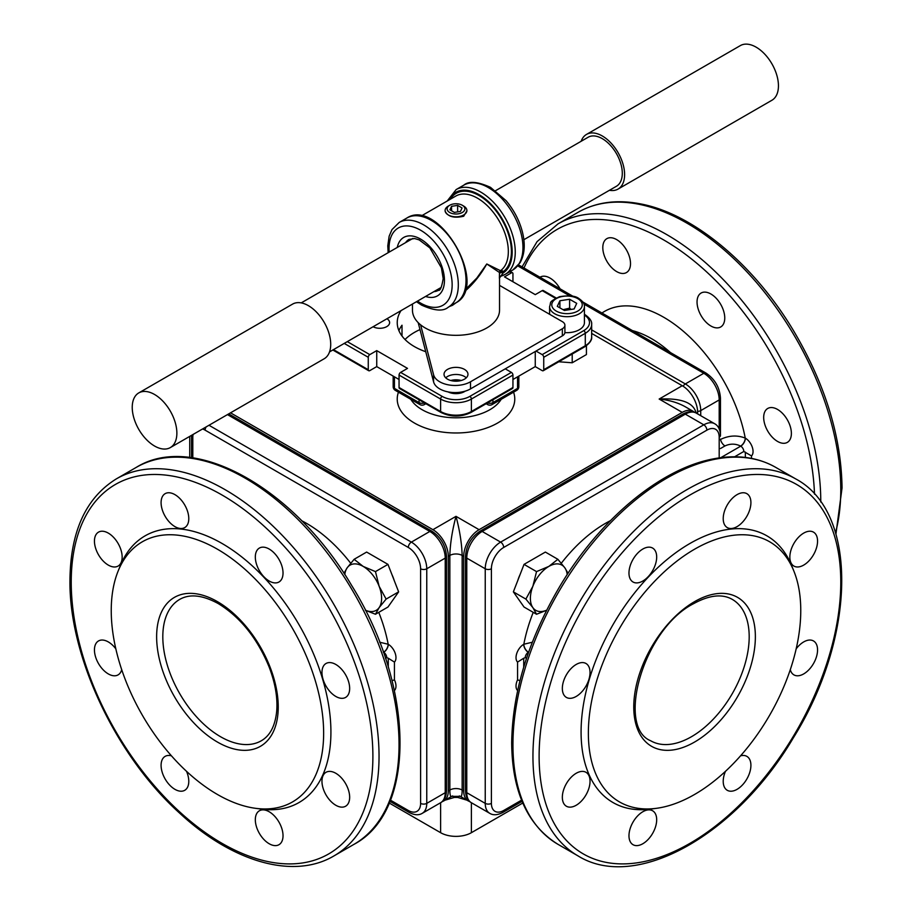 <?xml version="1.0" encoding="UTF-8"?>
<svg xmlns="http://www.w3.org/2000/svg" width="912" height="912" viewBox="0 0 912 912"><rect width="100%" height="100%" fill="white"/><g stroke="black" fill="none" stroke-linecap="round" stroke-linejoin="round"><path stroke-width="1.37" d="M449.719 205.257L448.305 206.078A10.887 6.281 0 0 0 445.113 210.524A10.887 6.281 0 0 0 451.839 216.326A10.887 6.281 0 0 0 463.695 214.97A10.887 6.281 0 0 0 466.887 210.524A10.887 6.281 0 0 0 463.695 206.078L462.281 205.257A8.881 5.13 180 0 1 462.281 212.507A8.881 5.13 180 0 1 449.719 212.507A8.881 5.13 180 0 1 449.719 205.257A8.881 5.13 180 0 1 462.281 205.257M466.864 210.843L463.695 216.235C454.142 218.424 447.94 216.76 445.113 211.219L445.136 210.911M457.63 205.382L462.065 207.947L460.446 211.447L454.37 212.393L449.935 209.828L451.554 206.317L457.63 205.382L457.63 211.892M451.554 210.763L451.554 206.317M523.853 239.708L616.432 186.253A28.295 16.336 -120 0 0 616.432 153.581A28.295 16.336 -120 0 0 588.137 137.245L495.558 190.699M581.149 141.28A31.567 18.217 60 0 1 586.507 134.417L740.35 45.6A31.567 18.217 60 0 1 771.905 63.817A31.567 18.217 60 0 1 771.905 100.263L618.062 189.08A31.567 18.217 60 0 1 609.444 190.289M586.507 134.417A31.567 18.217 60 0 1 618.074 152.635A31.567 18.217 60 0 1 618.062 189.08M140.608 392.08A31.567 18.217 -120 0 0 138.772 392.912A31.567 18.217 -120 0 0 138.772 429.358A31.567 18.217 -120 0 0 170.327 447.587A31.567 18.217 -120 0 0 171.182 412.669A31.567 18.217 -120 0 0 140.608 392.08M170.327 447.587L324.17 358.769A31.567 18.217 -120 0 0 325.014 323.84A31.567 18.217 -120 0 0 294.439 303.263A31.567 18.217 -120 0 0 292.604 304.095L138.772 392.912M532.859 586.302L536.541 571.607L548.853 566.398A26.117 15.082 120 0 0 532.859 586.302A26.117 15.082 120 0 0 532.859 607.62L525.882 599.093L532.859 586.302M557.87 559.295L564.847 567.834A26.117 15.082 120 0 0 548.853 566.398L557.87 559.295L545.365 552.068L524.035 564.38L536.541 571.607M567.196 574.594A26.117 15.082 120 0 0 564.847 567.834L568.039 573.295M546.607 610.265L536.541 614.255L532.859 607.62A26.117 15.082 120 0 0 546.653 610.174M525.882 599.093L513.365 591.865L524.035 607.039L536.541 614.255M513.365 591.865L524.035 564.38M517.834 580.374A23.94 13.828 -60 0 1 520.022 574.708M343.961 573.295L347.153 567.834L354.13 559.295L363.147 566.398A26.117 15.082 -120 0 0 347.153 567.834A26.117 15.082 -120 0 0 344.804 574.594M375.459 571.607L379.141 586.302A26.117 15.082 -120 0 0 363.147 566.398L375.459 571.607L387.965 564.38L398.635 591.865L387.965 607.039L375.459 614.255L365.393 610.265M386.118 599.093L379.141 607.62A26.117 15.082 -120 0 0 379.141 586.302L386.118 599.093L398.635 591.865M365.347 610.174A26.117 15.082 -120 0 0 379.141 607.62L375.459 614.255M387.965 564.38L366.635 552.068L354.13 559.295M391.978 574.708A23.94 13.828 60 0 1 394.166 580.374M558.782 361.768L572.212 362.782L586.427 354.574L586.427 345.705M572.212 362.782L572.212 354.016M584.421 306.637C584.695 303.935 582.848 301.234 578.869 298.532C575.483 295.796 569.042 295.192 559.512 296.696C547.827 302.533 551.509 301.587 549.594 306.637A17.408 10.055 0 0 0 567.013 316.692A17.408 10.055 0 0 0 584.421 306.637L584.421 322.631A17.408 10.055 180 0 1 564.893 332.606M564.904 325.208A8.71 5.027 180 0 1 562.351 328.765L562.351 335.867A8.71 5.027 0 0 0 564.904 332.31L564.904 325.208A8.71 5.027 180 0 0 562.351 321.651L555.944 317.957A17.408 10.055 180 0 1 553.561 316.578L499.537 285.388M569.612 299.25L576.715 303.354L574.115 308.963L564.403 310.468L557.3 306.364L559.9 300.755L569.612 299.25L569.612 308.142L563.08 309.704M559.9 307.857L559.9 300.755M571.117 309.43L569.612 308.142M522.77 803.027L471.39 832.69A21.763 12.563 0 0 1 440.61 832.69L389.23 803.027M189.73 457.493L189.73 436.381M526.509 658.35L525.255 657.632L523.716 658.247L517.56 662.078L517.56 679.85L519.954 680.694M532.323 642.23L523.83 644.237A6.532 3.773 -120 0 0 528.447 652.24L528.641 652.126M588.365 733.168A150.184 86.708 -60 0 1 675.29 562.385A150.184 86.708 -60 0 1 793.771 570.821A150.184 86.708 -60 0 1 769.66 715.202A150.184 86.708 -60 0 1 656.674 808.283A150.184 86.708 -60 0 1 588.365 733.168M656.674 808.283L651.1 809.047A153.957 88.886 -60 0 1 581.081 732.04A153.957 88.886 -60 0 1 670.195 556.97A153.957 88.886 -60 0 1 791.639 565.611L793.771 570.821M740.544 755.843A19.585 11.309 -60 0 1 746.86 756.367A19.585 11.309 -60 0 1 749.858 772.065A19.585 11.309 -60 0 1 737.067 789.336A19.585 11.309 -60 0 1 727.274 790.305A19.585 11.309 -60 0 1 725.439 771.358M796.176 648.831A19.585 11.309 -60 0 1 813.493 640.954A19.585 11.309 -60 0 1 816.502 656.651A19.585 11.309 -60 0 1 803.7 673.911A19.585 11.309 -60 0 1 793.907 674.88A19.585 11.309 -60 0 1 790.294 669.67M803.7 565.098A19.585 11.309 -60 0 1 793.907 566.067A19.585 11.309 -60 0 1 793.907 543.438A19.585 11.309 -60 0 1 813.493 532.141A19.585 11.309 -60 0 1 816.502 547.838A19.585 11.309 -60 0 1 803.7 565.098M737.067 526.623A19.585 11.309 -60 0 1 727.274 527.592A19.585 11.309 -60 0 1 727.274 504.974A19.585 11.309 -60 0 1 746.86 493.666A19.585 11.309 -60 0 1 749.858 509.363A19.585 11.309 -60 0 1 737.067 526.623M642.823 581.024A19.585 11.309 -60 0 1 633.031 582.004A19.585 11.309 -60 0 1 633.031 559.375A19.585 11.309 -60 0 1 652.616 548.066A19.585 11.309 -60 0 1 655.625 563.764A19.585 11.309 -60 0 1 642.823 581.024M576.19 696.449A19.585 11.309 -60 0 1 566.398 697.418A19.585 11.309 -60 0 1 566.398 674.8A19.585 11.309 -60 0 1 585.983 663.491A19.585 11.309 -60 0 1 588.981 679.189A19.585 11.309 -60 0 1 576.19 696.449M576.19 805.262A19.585 11.309 -60 0 1 566.398 806.231A19.585 11.309 -60 0 1 566.398 783.613A19.585 11.309 -60 0 1 585.983 772.304A19.585 11.309 -60 0 1 588.981 788.002A19.585 11.309 -60 0 1 576.19 805.262M642.823 843.737A19.585 11.309 -60 0 1 633.031 844.706A19.585 11.309 -60 0 1 633.031 822.088A19.585 11.309 -60 0 1 652.616 810.779A19.585 11.309 -60 0 1 655.625 826.477A19.585 11.309 -60 0 1 642.823 843.737M696.095 413.011C693.622 402.614 681.31 397.963 659.159 399.046L682.244 412.384A21.763 12.563 -60 0 1 693.131 411.301A21.763 12.563 -60 0 1 694.454 412.27M682.244 412.384L479.085 529.678L456 516.34C452.272 530.351 450.22 543.381 449.844 555.442A8.71 5.027 180 0 1 462.156 555.442C461.78 543.381 459.728 530.351 456 516.34L432.915 529.678A21.763 12.563 60 0 1 448.305 556.331L448.305 790.921A21.763 12.563 60 0 1 443.802 800.884A21.763 12.563 60 0 1 442.297 801.545M448.305 556.331L449.844 555.442L449.844 790.031C449.867 794.819 450.471 796.928 451.645 796.358L460.343 796.358C461.529 796.928 462.133 794.819 462.156 790.031L462.156 555.442L463.695 556.331A21.763 12.563 -60 0 1 479.085 529.678M463.695 556.331L463.695 790.921L462.156 790.031A8.71 5.027 180 0 0 449.844 790.031L448.305 790.921M469.703 801.545A21.763 12.563 -60 0 1 468.198 800.884A21.763 12.563 -60 0 1 463.695 790.921M392.046 680.694L394.44 679.85L394.44 662.078L388.284 658.247L386.745 657.632L385.491 658.35M383.359 652.126L383.553 652.24A6.532 3.773 120 0 0 388.17 644.237L379.677 642.23M111.241 610.538A150.184 86.708 60 0 1 118.229 570.821A150.184 86.708 60 0 1 292.535 628.493A150.184 86.708 60 0 1 255.326 808.283A150.184 86.708 60 0 1 111.241 610.538M118.229 570.821L120.361 565.611A153.957 88.886 60 0 1 299.033 624.743A153.957 88.886 60 0 1 260.9 809.047L255.326 808.283M269.177 843.737A19.585 11.309 60 0 1 256.375 826.477A19.585 11.309 60 0 1 259.384 810.779A19.585 11.309 60 0 1 278.969 822.088A19.585 11.309 60 0 1 278.969 844.706A19.585 11.309 60 0 1 269.177 843.737M335.81 805.262A19.585 11.309 60 0 1 323.019 788.002A19.585 11.309 60 0 1 326.017 772.304A19.585 11.309 60 0 1 345.602 783.613A19.585 11.309 60 0 1 345.602 806.231A19.585 11.309 60 0 1 335.81 805.262M335.81 696.449A19.585 11.309 60 0 1 323.019 679.189A19.585 11.309 60 0 1 326.017 663.491A19.585 11.309 60 0 1 345.602 674.8A19.585 11.309 60 0 1 345.602 697.418A19.585 11.309 60 0 1 335.81 696.449M269.177 581.024A19.585 11.309 60 0 1 256.375 563.764A19.585 11.309 60 0 1 259.384 548.066A19.585 11.309 60 0 1 278.969 559.375A19.585 11.309 60 0 1 278.969 582.004A19.585 11.309 60 0 1 269.177 581.024M174.933 526.623A19.585 11.309 60 0 1 162.142 509.363A19.585 11.309 60 0 1 165.14 493.666A19.585 11.309 60 0 1 184.726 504.974A19.585 11.309 60 0 1 184.726 527.592A19.585 11.309 60 0 1 174.933 526.623M108.3 565.098A19.585 11.309 60 0 1 95.498 547.838A19.585 11.309 60 0 1 98.507 532.141A19.585 11.309 60 0 1 118.093 543.438A19.585 11.309 60 0 1 118.093 566.067A19.585 11.309 60 0 1 108.3 565.098M121.706 669.67A19.585 11.309 60 0 1 118.093 674.88A19.585 11.309 60 0 1 108.3 673.911A19.585 11.309 60 0 1 95.498 656.651A19.585 11.309 60 0 1 98.507 640.954A19.585 11.309 60 0 1 115.824 648.831M186.561 771.358A19.585 11.309 60 0 1 184.726 790.305A19.585 11.309 60 0 1 174.933 789.336A19.585 11.309 60 0 1 162.142 772.065A19.585 11.309 60 0 1 165.14 756.367A19.585 11.309 60 0 1 171.456 755.843M432.915 529.678L230.531 412.828M751.511 458.394L751.511 455.92L743.816 451.474L734.627 456.775M720.457 448.544L724.983 445.934C730.238 443.517 735.46 443.574 740.624 446.082A6.532 3.773 120 0 0 745.241 438.079C737.147 434.967 728.916 435.412 720.526 439.436L720.457 439.47M540.007 277.248A19.585 11.309 60 0 1 540.223 277.111A19.585 11.309 60 0 1 560.048 288.808M616.66 271.594A19.585 11.309 60 0 1 603.858 254.334A19.585 11.309 60 0 1 606.868 238.636A19.585 11.309 60 0 1 626.453 249.945A19.585 11.309 60 0 1 626.453 272.563A19.585 11.309 60 0 1 616.66 271.594M710.904 326.006A19.585 11.309 60 0 1 698.102 308.735A19.585 11.309 60 0 1 701.1 293.037A19.585 11.309 60 0 1 720.697 304.346A19.585 11.309 60 0 1 720.697 326.975A19.585 11.309 60 0 1 710.904 326.006M777.537 441.419A19.585 11.309 60 0 1 764.735 424.16A19.585 11.309 60 0 1 767.744 408.462A19.585 11.309 60 0 1 787.33 419.771A19.585 11.309 60 0 1 787.33 442.388A19.585 11.309 60 0 1 777.537 441.419M591.66 333.416L682.244 385.719L659.159 399.046C669.294 400.106 678.004 402.682 685.277 406.763L685.3 406.775M696.323 413.136L697.634 412.384A21.763 12.563 -120 0 0 682.244 385.719M697.634 412.384L697.634 413.9M445.01 800.189L454.336 797.43A4.355 1.596 64 0 0 452.409 795.959M454.336 797.43L457.664 797.43A4.355 1.596 116 0 1 459.591 795.959M457.664 797.43L466.99 800.189M451.645 796.358L443.802 800.884M402.01 336.026L402.01 325.219A58.767 33.926 0 0 0 398.886 330.623M399.057 379.495L376.736 366.613L369.805 370.614A2.177 1.254 -60 0 1 368.722 370.717A2.177 1.254 -60 0 1 368.266 369.725L368.266 357.287A2.177 1.254 -60 0 1 369.805 354.62L347.312 341.635M505.248 368.836L511.404 372.392L469.851 396.378A19.585 11.309 180 0 1 442.149 396.378L400.596 372.392L407.516 368.391L376.736 350.618L369.805 354.62M584.421 315.039A19.585 11.309 180 0 1 583.748 330.623L542.195 354.62L536.028 351.063M509.591 271.822L511.404 272.87L504.484 276.872L535.264 294.633L542.195 290.643L555.511 298.327M425.744 351.713A58.767 33.926 180 0 1 414.447 346.617A58.767 33.926 180 0 1 397.233 322.631A58.767 33.926 180 0 1 401.041 310.616M386.95 318.755A9.793 5.654 180 0 1 389.618 322.631A9.793 5.654 180 0 1 383.701 327.818A9.793 5.654 180 0 1 373.099 326.747M450.779 380.498A11.97 6.908 180 0 1 461.221 380.498M465.188 391.157A11.97 6.908 180 0 1 448.088 391.909M376.736 366.613L376.736 350.618M512.943 281.751L512.943 273.76A2.177 1.254 -60 0 0 512.498 272.756A2.177 1.254 -60 0 0 511.404 272.87M556.183 297.985L543.278 290.529A2.177 1.254 120 0 0 542.195 290.643M542.195 354.62A2.177 1.254 60 0 1 543.734 357.287L585.287 333.29A21.763 12.563 0 0 0 591.66 324.41C592.082 321.275 589.802 317.992 584.831 314.526A2.177 1.254 -60 0 0 584.421 314.423M583.748 330.623A2.177 1.254 60 0 1 585.287 333.29L585.287 345.728L543.734 369.725L543.734 357.287M543.734 369.725A2.177 1.254 60 0 1 543.278 370.717A2.177 1.254 60 0 1 542.195 370.614L535.264 366.613L535.264 351.508M512.943 387.497L471.39 411.494A2.177 1.254 60 0 1 470.945 412.486L512.498 388.489A2.177 1.254 -120 0 0 512.943 387.497L512.943 375.06A2.177 1.254 -120 0 0 511.404 372.392M399.057 387.497L399.057 375.06L440.61 399.046A21.763 12.563 0 0 0 471.39 399.046L471.39 411.494A21.763 12.563 180 0 1 440.61 411.494L399.057 387.497A2.177 1.254 120 0 0 399.502 388.489L441.055 412.486C451.018 417.263 460.982 417.263 470.945 412.486M400.596 372.392A2.177 1.254 120 0 0 399.057 375.06M535.264 366.613L512.943 379.495M419.987 329.585A58.767 33.926 0 0 0 405.019 339.515M562.351 335.867L470.501 388.9L470.501 381.786A21.763 12.563 180 0 1 448.305 384.841A21.763 12.563 180 0 1 433.588 374.764L420.603 324.82A43.537 25.137 180 0 1 412.463 310.194L412.463 304.015M433.588 374.764L433.588 381.877A21.763 12.563 0 0 0 448.305 391.943A21.763 12.563 0 0 0 470.501 388.9M433.588 381.877L418.186 322.643M466.271 377.83A11.97 6.908 0 0 0 445.729 377.83M449.719 306.386L452.489 305.315A2.177 0.73 68.4 0 0 452.215 304.95M452.489 305.315L456.228 302.624M450.357 199.204A45.714 26.391 -120 0 1 497.405 212.713A45.714 26.391 -120 0 1 503.173 271.673A2.177 1.254 0 0 0 500.095 271.673A2.177 1.254 0 0 0 499.468 272.494L499.468 273.805A2.177 1.254 180 0 1 500.859 272.699A2.177 1.254 180 0 1 503.173 272.984L503.173 271.673A2.177 1.778 54.5 0 0 500.494 270.716L486.78 263.978L499.468 272.494A2.177 2.177 120 0 1 500.494 270.716A43.537 25.137 60 0 0 498.704 220.157A43.537 25.137 60 0 0 455.783 196.069L421.276 215.984M501.361 275.994A48.974 28.272 -120 0 0 505.111 274.409L501.041 276.119L499.525 277.864M500.665 276.176L503.173 272.984A46.797 27.018 60 0 0 497.291 211.481A46.797 27.018 60 0 0 448.738 200.138M499.468 273.805L499.388 278.24M464.835 291.304C473.305 284.02 480.613 274.911 486.78 263.978L476.839 278.035L465.337 289.697M499.537 277.738L499.537 310.194A43.537 25.137 180 0 1 469.304 334.123A43.537 25.137 180 0 1 420.603 324.82M562.351 328.765L470.501 381.786M464.47 379.164A11.97 6.908 180 0 1 451.417 380.669A11.97 6.908 180 0 1 444.03 374.273A11.97 6.908 180 0 1 456 367.365A11.97 6.908 180 0 1 467.97 374.273A11.97 6.908 180 0 1 464.47 379.164M577.786 298.634A15.242 8.801 180 0 1 570.946 313.352A15.242 8.801 180 0 1 552.296 302.579A15.242 8.801 180 0 1 577.786 298.634M523.716 667.128L523.716 658.247M732.29 599.389A81.624 47.128 -60 0 1 732.29 693.633A81.624 47.128 -60 0 1 650.678 740.761C615.976 726.841 643.405 628.915 693.656 603.641C709.354 595.057 722.236 593.632 732.29 599.389M533.235 612.34A118.628 68.491 120 0 0 523.83 644.237L523.716 644.305A6.532 3.773 -120 0 0 528.333 652.297L528.447 652.24M525.255 657.632A4.355 2.508 -60 0 1 528.333 652.297L528.538 652.422M523.716 644.305A10.887 6.281 120 0 0 516.842 653.186A10.887 6.281 120 0 0 517.56 662.078M517.56 679.85A10.887 6.281 120 0 0 517.628 690.566M694.556 601.646A85.979 49.636 120 0 0 641.911 737.352A85.979 49.636 120 0 0 747.213 676.556A85.979 49.636 120 0 0 694.556 601.646M489.755 813.333L471.287 802.663A21.763 12.563 -60 0 1 466.773 792.699L485.241 803.369A4.355 2.508 0 0 0 491.397 803.369L491.397 568.769A4.355 2.508 180 0 1 485.241 568.769L485.241 803.369A21.763 12.563 120 0 0 489.755 813.333C493.175 815.465 497.519 815.168 502.808 812.467A4.355 2.508 60 0 0 503.709 810.472A17.408 10.055 -60 0 1 491.397 803.369M491.397 568.769A17.408 10.055 -60 0 1 503.709 547.451A4.355 2.508 -120 0 0 500.631 542.116A21.763 12.563 120 0 0 485.241 568.769L466.773 558.11A4.355 2.508 180 0 1 465.496 556.331L465.496 790.921A4.355 2.508 0 0 0 466.773 792.699L466.773 558.11A21.763 12.563 -60 0 1 482.163 531.445L685.322 414.151A21.763 12.563 -60 0 1 696.209 413.079C692.755 410.947 688.4 411.232 683.145 413.945A4.355 2.508 60 0 1 685.322 414.151L703.802 424.821L500.631 542.116L482.163 531.445A4.355 2.508 60 0 0 479.986 531.24L683.145 413.945M503.709 547.451L706.88 430.156A4.355 2.508 -120 0 0 703.802 424.821A21.763 12.563 120 0 1 714.677 423.738L696.209 413.079M706.88 430.156A17.408 10.055 -60 0 1 719.192 437.258A4.355 2.508 0 0 0 720.457 435.48C720.184 429.586 718.257 425.676 714.677 423.738M719.192 437.258L719.192 457.892M521.584 800.155L503.709 810.472M610.436 520.672A118.628 68.491 120 0 0 561.302 563.24M539.117 756.265A213.305 123.154 -60 0 1 765.362 474.81A213.305 123.154 -60 0 1 765.362 776.477A213.305 123.154 -60 0 1 539.117 756.265M532.95 756.265A217.66 125.674 120 0 0 578.037 855.912C635.744 891.822 736.087 835.096 793.235 738.025C856.003 637.75 858.899 512.362 795.697 478.903A217.66 125.674 120 0 0 627.969 537.225A217.66 125.674 120 0 0 532.95 756.265M512.943 744.716A217.66 125.674 -60 0 1 607.962 525.665A217.66 125.674 -60 0 1 775.69 467.354C757.747 457.197 737.056 454.358 713.606 458.839C660.869 468.472 600.301 518.837 560.492 585.242C528.698 638.788 512.43 691.364 511.678 742.938C512.134 791.673 527.592 825.474 558.03 844.352A217.66 125.674 -60 0 1 512.943 744.716M388.284 658.247L388.284 667.128M261.322 740.761A81.624 47.128 60 0 1 179.71 693.633A81.624 47.128 60 0 1 179.71 599.389C189.764 593.632 202.646 595.057 218.344 603.641C240.232 617.093 257.116 638.081 268.96 666.581C275.162 682.689 277.75 697.475 276.724 710.961C275.242 725.77 270.112 735.699 261.322 740.761M394.372 690.566A10.887 6.281 -120 0 0 394.44 679.85M383.553 652.24L383.667 652.297A6.532 3.773 120 0 0 388.284 644.305L388.17 644.237A118.628 68.491 -120 0 0 378.765 612.34M394.44 662.078A10.887 6.281 -120 0 0 395.158 653.186A10.887 6.281 -120 0 0 388.284 644.305M383.462 652.422L383.667 652.297A4.355 2.508 60 0 1 386.745 657.632M217.444 601.646A85.979 49.636 -120 0 0 164.787 676.556A85.979 49.636 -120 0 0 270.089 737.352A85.979 49.636 -120 0 0 217.444 601.646M192.808 457.892L192.808 437.258A4.355 2.508 180 0 1 191.543 435.48L191.543 457.721M202.555 428.982A17.408 10.055 60 0 1 205.12 430.156A4.355 2.508 -60 0 1 206.158 426.896M192.808 437.258A17.408 10.055 60 0 1 193.082 434.443M205.12 430.156L408.291 547.451A4.355 2.508 -60 0 1 411.369 542.116L208.985 425.266M408.291 547.451A17.408 10.055 60 0 1 420.603 568.769A4.355 2.508 0 0 0 426.759 568.769A21.763 12.563 -120 0 0 411.369 542.116L429.837 531.445A21.763 12.563 60 0 1 445.227 558.11L445.227 792.699A21.763 12.563 60 0 1 440.713 802.663L422.245 813.333A21.763 12.563 -120 0 0 426.759 803.369L426.759 568.769L445.227 558.11A4.355 2.508 180 0 0 446.504 556.331L446.504 790.921A4.355 2.508 180 0 1 445.227 792.699L426.759 803.369A4.355 2.508 0 0 1 420.603 803.369A17.408 10.055 60 0 1 408.291 810.472A4.355 2.508 120 0 0 409.192 812.467C414.436 815.168 418.79 815.465 422.245 813.333M420.603 568.769L420.603 803.369M408.291 810.472L390.416 800.155M350.698 563.24A118.628 68.491 -120 0 0 301.564 520.672M446.504 556.331C445.729 545.627 440.895 537.259 432.014 531.24A4.355 2.508 120 0 0 429.837 531.445L227.453 414.607M228.855 413.945A4.355 2.508 120 0 0 228.718 413.877L432.014 531.24M71.227 582.107A213.305 123.154 60 0 1 297.472 561.895A213.305 123.154 60 0 1 297.472 863.561A213.305 123.154 60 0 1 71.227 582.107M333.963 855.912A217.66 125.674 -120 0 0 333.963 604.576A217.66 125.674 -120 0 0 116.303 478.903C85.865 497.792 70.406 531.593 69.95 580.328C68.959 656.469 115.938 755.945 179.71 813.208C232.355 862.068 293.63 879.875 333.963 855.912L353.97 844.352A217.66 125.674 60 0 0 353.97 593.028A217.66 125.674 60 0 0 136.31 467.354C194.017 431.444 294.359 488.159 351.508 585.242C414.276 685.516 417.183 810.905 353.97 844.352M745.355 452.09L745.355 457.425M724.983 445.934A6.532 3.773 60 0 1 720.526 439.436A101.209 58.436 60 0 0 720.457 439.139M740.624 446.082L740.738 446.15A6.532 3.773 120 0 0 745.355 438.148L745.241 438.079A118.628 68.491 -120 0 0 684.581 332.333A118.628 68.491 -120 0 0 601.954 313.01M751.511 455.92A10.887 6.281 -120 0 0 752.24 447.04A10.887 6.281 -120 0 0 745.355 438.148M720.765 457.676L740.738 446.15A4.355 2.508 60 0 1 743.816 451.474M720.457 435.48L720.457 398.156A4.355 2.508 180 0 1 719.192 399.935L719.192 428.902M720.457 398.156C719.693 387.452 714.86 379.084 705.968 373.065A4.355 2.508 120 0 0 703.802 373.282A21.763 12.563 60 0 1 719.192 399.935L700.724 410.605A4.355 2.508 180 0 1 697.612 411.335M517.765 265.882L569.555 295.773M583.976 304.095L703.802 373.282L685.322 383.941L591.66 329.87M700.724 415.678L700.724 410.605A21.763 12.563 -120 0 0 685.322 383.941A4.355 2.508 -60 0 0 683.134 386.266M835.928 534.113L842.05 487.909C841.297 436.335 825.018 383.77 793.235 330.212C753.415 263.807 692.858 213.454 640.121 203.809C616.672 199.329 595.969 202.168 578.037 212.325A217.66 125.674 60 0 1 745.765 270.636A217.66 125.674 60 0 1 840.773 489.687A217.66 125.674 60 0 1 835.517 532.722M820.766 501.999A217.66 125.674 -120 0 0 820.766 501.235A217.66 125.674 -120 0 0 725.758 282.196A217.66 125.674 -120 0 0 558.03 223.873L537.065 241.634L522.063 266.885M524.001 268.003A213.305 123.154 60 0 1 689.677 257.526A213.305 123.154 60 0 1 814.496 494.167M632.449 330.623A101.209 58.436 60 0 1 670.48 352.579M501.19 399.319A47.891 27.645 180 0 1 422.142 409.716A47.891 27.645 180 0 1 410.81 399.319M395.341 390.382A4.355 2.508 -60 0 1 394.44 388.387A4.355 2.508 180 0 1 393.163 386.608A4.355 4.355 0 0 0 395.341 390.382L419.965 404.597A4.355 4.355 0 0 0 424.319 404.597A4.355 2.508 -120 0 0 425.152 403.298M424.513 402.933A4.355 2.508 180 0 1 419.064 402.602A4.355 2.508 120 0 0 419.965 404.597M419.064 399.787L419.064 402.602L394.44 388.387L394.44 376.838M518.837 386.608A4.355 2.508 180 0 1 517.56 388.387A4.355 2.508 60 0 1 516.659 390.382A4.355 4.355 0 0 0 518.837 386.608L518.837 376.097M486.848 403.298A4.355 2.508 120 0 0 487.681 404.597A4.355 4.355 0 0 0 492.035 404.597A4.355 2.508 -120 0 0 492.936 402.602A4.355 2.508 180 0 1 487.487 402.933M517.56 376.838L517.56 388.387L492.936 402.602L492.936 399.787M398.453 392.171A58.767 33.926 0 0 0 414.447 423.043A58.767 33.926 0 0 0 483.907 428.914A58.767 33.926 0 0 0 513.547 392.171M344.234 343.414L368.266 357.287M368.266 369.725L333.461 349.627M591.66 336.847A21.763 12.563 180 0 1 585.287 345.728A2.177 1.254 60 0 1 584.831 346.731C589.847 343.197 592.127 339.902 591.66 336.847L591.66 324.41M442.149 396.378A2.177 1.254 120 0 0 440.61 399.046L440.61 411.494A2.177 1.254 120 0 0 441.055 412.486M469.851 396.378A2.177 1.254 60 0 1 471.39 399.046L512.943 375.06M440.61 802.731L440.61 832.69M471.39 802.731L471.39 832.69M399.194 222.46L406.889 218.014A48.974 28.272 60 0 1 455.863 246.286A48.974 28.272 60 0 1 455.863 302.841L448.168 307.287A48.974 28.272 -120 0 0 448.168 250.732A48.974 28.272 -120 0 0 399.194 222.46L392 229.573L389.139 236.219L387.782 245.864L388.147 252.715M456.137 189.582L463.832 185.136A48.974 28.272 60 0 1 488.319 187.564A48.974 28.272 60 0 1 520.319 230.713A48.974 28.272 60 0 1 512.806 269.963L505.111 274.409A48.974 28.272 -120 0 0 505.111 217.854A48.974 28.272 -120 0 0 456.137 189.582L447.188 201.028M405.566 242.649A29.389 16.963 60 0 1 408.986 239.423L414.618 238.545L419.178 239.902L429.848 247.893L441.408 267.832L443.186 278.639C441.739 287.155 440.143 291.042 438.376 290.312A29.389 16.963 60 0 1 433.861 291.658M425.562 296.457A33.733 19.483 -120 0 0 444.452 280.417A33.733 19.483 -120 0 0 423.1 240.688A33.733 19.483 -120 0 0 397.267 247.448M389.196 252.1A44.62 25.764 60 0 1 420.603 230.212A44.62 25.764 60 0 1 452.147 284.863A44.62 25.764 60 0 1 420.603 303.08A44.62 25.764 60 0 1 417.502 301.108M466.887 211.219L466.887 210.524M445.113 211.219L445.113 210.524M329.528 351.907L441.18 287.44M301.234 302.887L412.885 238.42M549.594 306.637L549.594 314.287M522.063 801.352L502.808 812.467M471.287 802.663C467.731 800.77 465.793 796.86 465.496 790.921M465.496 556.331C466.271 545.627 471.105 537.259 479.986 531.24M795.697 478.903L775.69 467.354M578.037 855.912L558.03 844.352M409.192 812.467L389.937 801.352M446.504 790.921C446.219 796.826 444.292 800.736 440.713 802.663M116.303 478.903L136.31 467.354M705.968 373.065L582.836 301.975M573.044 296.32L518.586 264.879M578.037 212.325L558.03 223.873M460.355 796.358L468.198 800.884M425.858 403.708L424.319 404.597M393.163 376.097L393.163 386.608M492.035 404.597L516.659 390.382M487.681 404.597L486.142 403.708M368.722 370.717L332.823 349.991M510.23 271.445L512.498 272.756M584.831 346.731L543.278 370.717M685.277 406.763L693.131 411.301M406.889 218.014C438.615 197.163 489.778 285.787 455.863 302.841M448.168 307.287C443.175 311.573 434.283 310.832 421.504 305.075L416.442 301.724M463.832 185.136C468.825 180.85 477.717 181.579 490.496 187.348L506.057 200.651C514.072 210.193 519.566 220.807 522.53 232.469C525.46 244.576 524.617 254.687 520.011 262.816L512.806 269.963"/></g></svg>
